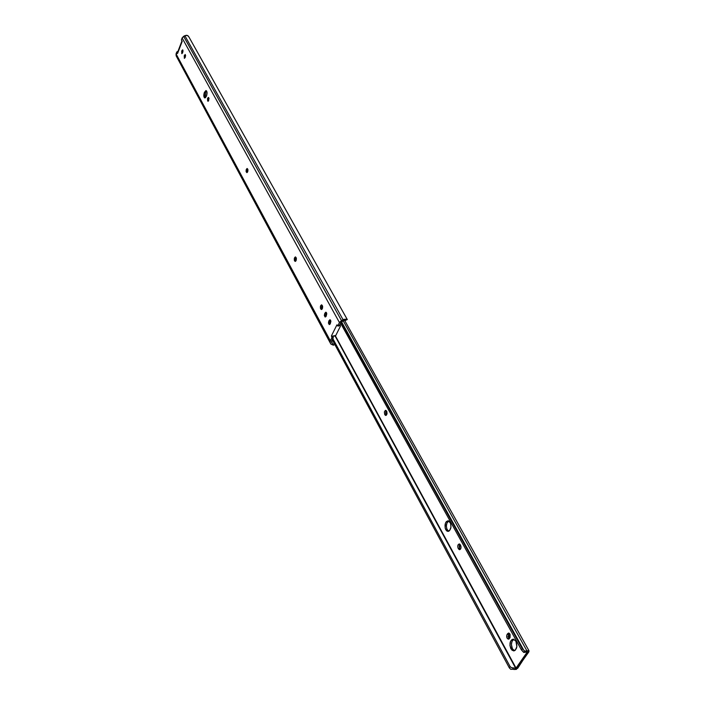 <?xml version="1.0" encoding="UTF-8"?>
<svg xmlns="http://www.w3.org/2000/svg" width="705" height="705" viewBox="0 0 705 705"><rect width="100%" height="100%" fill="white"/><g stroke="black" fill="none" stroke-linecap="round" stroke-linejoin="round"><path stroke-width="1.06" d="M207.623 98.295L208.442 97.466L209.032 98.489L208.063 101.273L207.429 98.938L208.186 97.501L208.891 98.03L207.957 101.264L207.623 98.295L208.742 98.515L207.623 98.295M208.936 98.127L208.592 100.824L208.936 98.127M246.353 169.341L247.243 168.513L247.948 169.702L247.807 171.456L246.873 172.61L246.089 171.412L246.23 169.658L246.988 168.548L247.79 169.191L246.794 172.602L247.261 172.434L246.248 171.932L246.353 169.341L247.534 169.535L246.353 169.341M247.755 169.129L247.473 172.187L246.248 171.932L247.437 172.126L247.755 169.129M294.549 257.739L295.51 256.937L296.391 258.347L296.232 260.251L295.377 261.379L294.337 260.295L294.311 258.444L295.272 256.946L296.197 257.757L295.139 261.388L294.69 260.991L295.748 261.132L294.452 260.559L294.549 257.739L295.8 257.907L294.549 257.739M296.047 257.492L295.465 259.405L295.853 261L294.452 260.559L295.712 260.727L296.047 257.492M206.459 96.171L204.732 97.924C203.63 97.078 203.516 95.228 204.388 92.373L205.516 92.593L205.375 97.775L204.926 95.369L205.516 92.593L204.388 92.373L205.895 90.601L206.988 92.082L206.688 95.519L205.587 97.598L204.388 97.722L203.807 95.149L204.388 92.373L206.124 90.61C207.226 91.465 207.332 93.316 206.459 96.171M320.66 305.635L321.665 304.851L322.652 306.393L322.493 308.376L321.568 309.504L320.449 308.305L320.405 306.367L321.436 304.851L322.432 305.758L321.348 309.513L320.828 309.063L322.035 309.204L320.572 308.596L320.66 305.635L321.956 305.785L320.66 305.635M322.22 305.371L321.595 307.336L322.088 309.142L320.572 308.596L321.868 308.746L322.22 305.371M330.266 342.965L176.153 55.845L176.056 53.88L330.354 340.823L330.284 343L330.354 340.823L331.817 337.898L333.13 338.039L331.667 340.964L333.13 338.039L333.121 336.629L333.254 337.686L331.817 337.898L331.808 336.488L333.121 336.629L331.412 335.933L333.121 336.629L331.412 335.933L336.928 324.846L337.528 325.886L339.299 325.684L337.986 325.534L339.457 322.573L182.128 37.991L182.375 37.497L186.164 35.259L187.882 35.673L188.861 36.863L347.309 319.576L346.322 319.198L347.318 319.585L188.861 36.863L187.459 35.444L184.842 35.664L343.053 319.709L184.842 35.664L183.626 36.325L341.476 320.572L339.457 322.573L343.053 319.709L346.322 319.198L341.987 321.515L339.299 325.684L341.273 322.053L346.322 319.198L343.881 319.339L341.476 320.572L183.626 36.325L182.128 37.991L181.414 39.859L182.216 41.304L177.554 53.492L176.761 52.029L176.056 53.88L330.354 340.823L331.94 337.545L331.412 335.933L336.928 324.846L337.801 325.789L339.457 322.573L182.128 37.991L181.414 39.859L182.216 41.304L177.554 53.492L176.761 52.029L176.144 55.827L330.257 342.947M330.257 323.806L329.253 324.591L328.442 323.093L328.794 321.119L329.878 319.753L330.909 321.242L330.257 323.806L329.253 324.591L328.794 321.119L330.107 321.269L329.993 324.221L330.107 321.269L328.794 321.119L330.099 319.744L330.257 323.806M184.446 55.342L185.239 54.514L185.618 55.73L184.349 58.356L184.446 55.342L185.23 54.505L185.353 57.008L184.366 58.365L184.243 55.862L185.336 56.083L185.071 57.722L185.336 56.083L184.243 55.862L184.446 55.342L185.53 55.572L185.336 56.083L185.53 55.572L184.446 55.342M181.899 50.672L182.692 49.835L183.062 51.051L181.802 53.668L181.899 50.672L182.674 49.835L182.798 52.32L181.819 53.677L181.696 51.192L182.78 51.412L182.516 53.025L182.78 51.412L181.696 51.192L181.899 50.672L182.983 50.901L182.78 51.412L182.983 50.901L181.899 50.672M326.142 316.254L325.146 317.038L324.344 315.558L324.697 313.593L325.772 312.227L326.785 313.699L326.142 316.254L325.137 317.03L324.697 313.593L326.001 313.743L325.886 316.668L326.001 313.743L324.697 313.593L325.992 312.218L326.142 316.254M339.299 325.684L338.559 325.736L339.299 325.684M330.663 320.255L330.107 321.269L330.398 320.678L329.085 320.528L330.663 320.255M206.6 90.98L205.516 92.593L206.6 90.98M326.547 312.738L326.001 313.743L326.283 313.161L324.987 313.011L326.547 312.738M330.883 344.075L333.315 345.177L331.623 342.269L331.667 340.964L332.222 343.335L331.544 342.084L333.315 345.177L330.883 344.075L330.284 343L330.883 344.075M334.24 343.555L333.65 343.899L334.24 343.555M333.906 345.071L333.315 345.177L333.906 345.071M345.961 320.326L344.058 320.44L347.309 319.594L188.817 36.792M181.414 39.859L181.908 41.049L178.021 51.218L176.761 52.029L178.021 51.218L178.259 51.65L182.146 41.48L181.414 39.859M332.725 336.074L334.99 336.091L335.783 335.474L340.436 326.159L339.748 324.785L340.436 326.159L335.783 335.474L332.725 336.074M340.453 325.604L339.977 324.926M208.548 100.894L207.517 100.7L208.548 100.894M177.88 52.637L177.316 51.597L177.88 52.637M510.887 648.785C509.142 643.515 509.971 640.316 513.355 639.179L515.928 641.242L516.862 646.652L515.329 650.16L514.051 650.847L512.015 650.213L509.944 645.665L510.499 641.374L512.094 639.444L513.443 639.188L515.928 641.242C517.69 646.503 516.871 649.71 513.478 650.865L510.887 648.785L512.403 648.75L510.887 648.785M513.892 639.294C511.257 641.286 510.764 644.44 512.403 648.75L514.465 650.724L512.403 648.75L511.407 644.493L512.024 641.347L513.892 639.294M445.763 529.772C444.273 524.873 445.102 521.876 448.239 520.775L450.565 523.189L450.962 527.208L449.605 530.565L448.495 531.323L446.732 530.953L445.128 528.027L445.481 523.057L446.344 521.612L448.054 520.757L450.195 522.37C451.685 527.269 450.865 530.275 447.737 531.385L445.763 529.772L447.208 529.816L445.763 529.772M448.785 520.933C446.309 522.872 445.78 525.824 447.208 529.816L448.627 531.27L446.838 528.997L446.371 526.036L446.926 523.101L448.785 520.933M509.9 634.007L509.874 637.893L508.904 639.056L507.107 638.21L506.78 635.179L508.411 633.064L510.103 634.456L510.076 637.505L508.314 639.179C506.675 638.281 506.278 636.668 507.142 634.333L508.658 634.315L508.182 636.73L509.169 638.862L508.658 634.315L507.142 634.333L508.702 633.046L509.9 634.007M335.404 335.897L516.183 668.322L527.322 651.905L515.787 668.463L335.113 336.047L515.787 668.463L513.54 667.926L516.095 668.41L335.404 335.897M386.472 410.909L387.071 413.491L386.049 415.386L384.639 414.311L384.419 411.843L385.609 410.319L386.913 411.755L386.833 414.434L385.635 415.448L384.939 414.857L386.402 415.13L384.939 414.857L384.375 412.081L385.335 410.398L386.472 410.909M460.277 544.736L461.035 546.736L460.788 548.649L459.537 549.724L458.497 548.913L457.748 546.921L458.179 544.639L459.528 543.996L460.647 545.397C461.378 547.75 460.982 549.186 459.475 549.715L458.497 548.913L459.951 548.948L460.295 549.407L458.497 548.913L458.135 548.252C457.404 545.908 457.801 544.471 459.308 543.943L460.277 544.736M343.229 320.837L526.882 650.777L529.032 650.847L517.708 668.278L514.192 669.494L516.439 669.345L528.856 651.878L529.014 650.821L524.89 651.164L523.789 650.239L341.555 321.806L523.727 650.125L522.29 648.706L341.211 322.114L522.29 648.706L524.89 651.164L523.639 652.381L521.453 649.948L340.568 323.137L521.453 649.948L522.29 648.706L521.453 649.948L524.009 652.46L527.322 651.905L524.009 652.46L524.89 651.164L526.882 650.777L343.229 320.837M386.005 414.417L386.305 414.963L384.639 414.311L386.005 414.417L385.705 412.381L386.375 410.751L386.005 414.417M509.363 633.337L508.658 634.315L509.08 633.68L507.565 633.698L509.363 633.337M459.589 548.287L459.951 548.948L459.589 548.287L458.135 548.252L459.589 548.287L459.219 545.961L459.951 544.286L459.589 548.287M512.676 669.204L514.192 669.494L512.676 669.204L513.54 667.926L512.676 669.204L511.733 669.283L512.676 669.204M510.755 669.309L511.733 669.283L510.755 669.309L509.336 667.891L332.267 339.775L509.336 667.891L510.164 666.674L332.83 338.638L510.164 666.674L511.663 667.732L513.54 667.926L511.663 667.732L510.164 666.674L509.336 667.891L510.755 669.309M337.563 325.886L338.841 326.027M344.595 320.299L529.032 650.847M513.478 650.865L513.945 650.856"/></g></svg>
